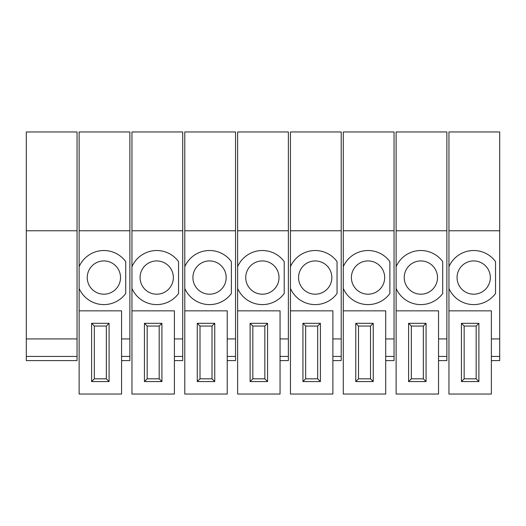 <?xml version="1.0" encoding="UTF-8"?>
<svg xmlns="http://www.w3.org/2000/svg" width="526" height="526" viewBox="0 0 526 526"><rect width="100%" height="100%" fill="white"/><g stroke="black" fill="none" stroke-linecap="round" stroke-linejoin="round"><path stroke-width="0.79" d="M461.427 323.319L461.427 381.56L478.903 381.56L478.903 323.319L461.427 323.319L461.427 381.56L478.903 381.56L478.903 323.319L461.427 323.319L464.156 326.048L464.156 378.825L461.427 381.56L464.156 378.825L476.168 378.825L476.168 326.048L464.156 326.048L464.156 378.825L476.168 378.825L478.903 381.56L476.168 378.825L476.168 326.048L478.903 323.319L476.168 326.048L464.156 326.048L461.427 323.319M491.383 394.04L448.948 394.04L448.948 288.445A27.036 27.036 0 0 0 495.538 293.501L495.538 261.619A27.036 27.036 0 0 0 448.948 266.675L448.948 230.763L499.7 230.763L499.7 338.922L491.383 338.922L491.383 310.84L448.948 310.84L448.948 131.96L448.948 230.763L499.7 230.763L499.7 131.96L448.948 131.96L499.7 131.96L499.7 338.922L491.383 338.922L491.383 310.84L448.948 310.84L491.383 310.84L448.948 310.84L448.948 394.04L491.383 394.04L491.383 310.84L491.383 394.04M473.702 294.198A16.641 16.641 0 0 1 457.061 277.557A16.641 16.641 0 0 1 473.702 260.922A16.641 16.641 0 0 1 490.337 277.557A16.641 16.641 0 0 1 473.702 294.198A16.641 16.641 0 0 1 457.061 277.557A16.641 16.641 0 0 1 473.702 260.922A16.641 16.641 0 0 1 490.337 277.557A16.641 16.641 0 0 1 473.702 294.198M499.7 360.593L491.383 360.593L499.7 360.593L499.7 338.922L499.7 360.593M77.052 230.763L77.052 360.593L26.3 360.593L26.3 131.96L77.052 131.96L77.052 230.763L26.3 230.763M77.052 338.922L26.3 338.922M91.609 323.319L91.609 381.56L109.086 381.56L109.086 323.319L91.609 323.319L91.609 381.56L109.086 381.56L109.086 323.319L91.609 323.319L94.338 326.048L94.338 378.825L91.609 381.56L94.338 378.825L106.351 378.825L106.351 326.048L94.338 326.048L94.338 378.825L106.351 378.825L109.086 381.56L106.351 378.825L106.351 326.048L109.086 323.319L106.351 326.048L94.338 326.048L91.609 323.319M121.565 394.04L79.13 394.04L79.13 288.445A27.036 27.036 0 0 0 125.721 293.501L125.721 261.619A27.036 27.036 0 0 0 79.13 266.675L79.13 230.763L129.883 230.763L129.883 338.922L121.565 338.922L121.565 310.84L79.13 310.84L79.13 131.96L79.13 230.763L129.883 230.763L129.883 131.96L79.13 131.96L129.883 131.96L129.883 338.922L121.565 338.922L121.565 310.84L79.13 310.84L121.565 310.84L79.13 310.84L79.13 394.04L121.565 394.04L121.565 310.84L121.565 394.04M103.885 294.198A16.641 16.641 0 0 1 87.244 277.557A16.641 16.641 0 0 1 103.885 260.922A16.641 16.641 0 0 1 120.52 277.557A16.641 16.641 0 0 1 103.885 294.198A16.641 16.641 0 0 1 87.244 277.557A16.641 16.641 0 0 1 103.885 260.922A16.641 16.641 0 0 1 120.52 277.557A16.641 16.641 0 0 1 103.885 294.198M129.883 360.593L121.565 360.593L129.883 360.593L129.883 338.922L129.883 360.593M144.44 323.319L144.44 381.56L161.916 381.56L161.916 323.319L144.44 323.319L144.44 381.56L161.916 381.56L161.916 323.319L144.44 323.319L147.175 326.048L147.175 378.825L144.44 381.56L147.175 378.825L159.187 378.825L159.187 326.048L147.175 326.048L147.175 378.825L159.187 378.825L161.916 381.56L159.187 378.825L159.187 326.048L161.916 323.319L159.187 326.048L147.175 326.048L144.44 323.319M174.395 394.04L131.96 394.04L131.96 288.445A27.036 27.036 0 0 0 178.551 293.501L178.551 261.619A27.036 27.036 0 0 0 131.96 266.675L131.96 230.763L182.713 230.763L182.713 338.922L174.395 338.922L174.395 310.84L131.96 310.84L131.96 131.96L131.96 230.763L182.713 230.763L182.713 131.96L131.96 131.96L182.713 131.96L182.713 338.922L174.395 338.922L174.395 310.84L131.96 310.84L174.395 310.84L131.96 310.84L131.96 394.04L174.395 394.04L174.395 310.84L174.395 394.04M156.715 294.198A16.641 16.641 0 0 1 140.074 277.557A16.641 16.641 0 0 1 156.715 260.922A16.641 16.641 0 0 1 173.356 277.557A16.641 16.641 0 0 1 156.715 294.198A16.641 16.641 0 0 1 140.074 277.557A16.641 16.641 0 0 1 156.715 260.922A16.641 16.641 0 0 1 173.356 277.557A16.641 16.641 0 0 1 156.715 294.198M182.713 360.593L174.395 360.593L182.713 360.593L182.713 338.922L182.713 360.593M197.276 323.319L197.276 381.56L214.746 381.56L214.746 323.319L197.276 323.319L197.276 381.56L214.746 381.56L214.746 323.319L197.276 323.319L200.005 326.048L200.005 378.825L197.276 381.56L200.005 378.825L212.017 378.825L212.017 326.048L200.005 326.048L200.005 378.825L212.017 378.825L214.746 381.56L212.017 378.825L212.017 326.048L214.746 323.319L212.017 326.048L200.005 326.048L197.276 323.319M227.225 394.04L184.79 394.04L184.79 288.445A27.036 27.036 0 0 0 231.387 293.501L231.387 261.619A27.036 27.036 0 0 0 184.79 266.675L184.79 230.763L235.543 230.763L235.543 338.922L227.225 338.922L227.225 310.84L184.79 310.84L184.79 131.96L184.79 230.763L235.543 230.763L235.543 131.96L184.79 131.96L235.543 131.96L235.543 338.922L227.225 338.922L227.225 310.84L184.79 310.84L227.225 310.84L184.79 310.84L184.79 394.04L227.225 394.04L227.225 310.84L227.225 394.04M209.545 294.198A16.641 16.641 0 0 1 192.904 277.557A16.641 16.641 0 0 1 209.545 260.922A16.641 16.641 0 0 1 226.187 277.557A16.641 16.641 0 0 1 209.545 294.198A16.641 16.641 0 0 1 192.904 277.557A16.641 16.641 0 0 1 209.545 260.922A16.641 16.641 0 0 1 226.187 277.557A16.641 16.641 0 0 1 209.545 294.198M235.543 360.593L227.225 360.593L235.543 360.593L235.543 338.922L235.543 360.593M250.106 323.319L250.106 381.56L267.576 381.56L267.576 323.319L250.106 323.319L250.106 381.56L267.576 381.56L267.576 323.319L250.106 323.319L252.835 326.048L252.835 378.825L250.106 381.56L252.835 378.825L264.848 378.825L264.848 326.048L252.835 326.048L252.835 378.825L264.848 378.825L267.576 381.56L264.848 378.825L264.848 326.048L267.576 323.319L264.848 326.048L252.835 326.048L250.106 323.319M280.056 394.04L237.627 394.04L237.627 288.445A27.036 27.036 0 0 0 284.218 293.501L284.218 261.619A27.036 27.036 0 0 0 237.627 266.675L237.627 230.763L288.373 230.763L288.373 338.922L280.056 338.922L280.056 310.84L237.627 310.84L237.627 131.96L237.627 230.763L288.373 230.763L288.373 131.96L237.627 131.96L288.373 131.96L288.373 338.922L280.056 338.922L280.056 310.84L237.627 310.84L280.056 310.84L237.627 310.84L237.627 394.04L280.056 394.04L280.056 310.84L280.056 394.04M262.375 294.198A16.641 16.641 0 0 1 245.734 277.557A16.641 16.641 0 0 1 262.375 260.922A16.641 16.641 0 0 1 279.017 277.557A16.641 16.641 0 0 1 262.375 294.198A16.641 16.641 0 0 1 245.734 277.557A16.641 16.641 0 0 1 262.375 260.922A16.641 16.641 0 0 1 279.017 277.557A16.641 16.641 0 0 1 262.375 294.198M288.373 360.593L280.056 360.593L288.373 360.593L288.373 338.922L288.373 360.593M302.937 323.319L302.937 381.56L320.406 381.56L320.406 323.319L302.937 323.319L302.937 381.56L320.406 381.56L320.406 323.319L302.937 323.319L305.665 326.048L305.665 378.825L302.937 381.56L305.665 378.825L317.678 378.825L317.678 326.048L305.665 326.048L305.665 378.825L317.678 378.825L320.406 381.56L317.678 378.825L317.678 326.048L320.406 323.319L317.678 326.048L305.665 326.048L302.937 323.319M332.886 394.04L290.457 394.04L290.457 288.445A27.036 27.036 0 0 0 337.048 293.501L337.048 261.619A27.036 27.036 0 0 0 290.457 266.675L290.457 230.763L341.21 230.763L341.21 338.922L332.886 338.922L332.886 310.84L290.457 310.84L290.457 131.96L290.457 230.763L341.21 230.763L341.21 131.96L290.457 131.96L341.21 131.96L341.21 338.922L332.886 338.922L332.886 310.84L290.457 310.84L332.886 310.84L290.457 310.84L290.457 394.04L332.886 394.04L332.886 310.84L332.886 394.04M315.205 294.198A16.641 16.641 0 0 1 298.564 277.557A16.641 16.641 0 0 1 315.205 260.922A16.641 16.641 0 0 1 331.847 277.557A16.641 16.641 0 0 1 315.205 294.198A16.641 16.641 0 0 1 298.564 277.557A16.641 16.641 0 0 1 315.205 260.922A16.641 16.641 0 0 1 331.847 277.557A16.641 16.641 0 0 1 315.205 294.198M341.21 360.593L332.886 360.593L341.21 360.593L341.21 338.922L341.21 360.593M355.767 323.319L355.767 381.56L373.236 381.56L373.236 323.319L355.767 323.319L355.767 381.56L373.236 381.56L373.236 323.319L355.767 323.319L358.495 326.048L358.495 378.825L355.767 381.56L358.495 378.825L370.508 378.825L370.508 326.048L358.495 326.048L358.495 378.825L370.508 378.825L373.236 381.56L370.508 378.825L370.508 326.048L373.236 323.319L370.508 326.048L358.495 326.048L355.767 323.319M385.716 394.04L343.287 394.04L343.287 288.445A27.036 27.036 0 0 0 389.878 293.501L389.878 261.619A27.036 27.036 0 0 0 343.287 266.675L343.287 230.763L394.04 230.763L394.04 338.922L385.716 338.922L385.716 310.84L343.287 310.84L343.287 131.96L343.287 230.763L394.04 230.763L394.04 131.96L343.287 131.96L394.04 131.96L394.04 338.922L385.716 338.922L385.716 310.84L343.287 310.84L385.716 310.84L343.287 310.84L343.287 394.04L385.716 394.04L385.716 310.84L385.716 394.04M368.036 294.198A16.641 16.641 0 0 1 351.401 277.557A16.641 16.641 0 0 1 368.036 260.922A16.641 16.641 0 0 1 384.677 277.557A16.641 16.641 0 0 1 368.036 294.198A16.641 16.641 0 0 1 351.401 277.557A16.641 16.641 0 0 1 368.036 260.922A16.641 16.641 0 0 1 384.677 277.557A16.641 16.641 0 0 1 368.036 294.198M394.04 360.593L385.716 360.593L394.04 360.593L394.04 338.922L394.04 360.593M408.597 323.319L408.597 381.56L426.067 381.56L426.067 323.319L408.597 323.319L408.597 381.56L426.067 381.56L426.067 323.319L408.597 323.319L411.325 326.048L411.325 378.825L408.597 381.56L411.325 378.825L423.338 378.825L423.338 326.048L411.325 326.048L411.325 378.825L423.338 378.825L426.067 381.56L423.338 378.825L423.338 326.048L426.067 323.319L423.338 326.048L411.325 326.048L408.597 323.319M438.546 394.04L396.117 394.04L396.117 288.445A27.036 27.036 0 0 0 442.708 293.501L442.708 261.619A27.036 27.036 0 0 0 396.117 266.675L396.117 230.763L446.87 230.763L446.87 338.922L438.546 338.922L438.546 310.84L396.117 310.84L396.117 131.96L396.117 230.763L446.87 230.763L446.87 131.96L396.117 131.96L446.87 131.96L446.87 338.922L438.546 338.922L438.546 310.84L396.117 310.84L438.546 310.84L396.117 310.84L396.117 394.04L438.546 394.04L438.546 310.84L438.546 394.04M420.872 294.198A16.641 16.641 0 0 1 404.231 277.557A16.641 16.641 0 0 1 420.872 260.922A16.641 16.641 0 0 1 437.507 277.557A16.641 16.641 0 0 1 420.872 294.198A16.641 16.641 0 0 1 404.231 277.557A16.641 16.641 0 0 1 420.872 260.922A16.641 16.641 0 0 1 437.507 277.557A16.641 16.641 0 0 1 420.872 294.198M446.87 360.593L438.546 360.593L446.87 360.593L446.87 338.922L446.87 360.593M448.948 288.445A27.036 27.036 0 0 0 495.538 293.501L495.538 261.619A27.036 27.036 0 0 0 448.948 266.675L448.948 288.445M79.13 288.445A27.036 27.036 0 0 0 125.721 293.501L125.721 261.619A27.036 27.036 0 0 0 79.13 266.675L79.13 288.445M131.96 288.445A27.036 27.036 0 0 0 178.551 293.501L178.551 261.619A27.036 27.036 0 0 0 131.96 266.675L131.96 288.445M184.79 288.445A27.036 27.036 0 0 0 231.387 293.501L231.387 261.619A27.036 27.036 0 0 0 184.79 266.675L184.79 288.445M237.627 288.445A27.036 27.036 0 0 0 284.218 293.501L284.218 261.619A27.036 27.036 0 0 0 237.627 266.675L237.627 288.445M290.457 288.445A27.036 27.036 0 0 0 337.048 293.501L337.048 261.619A27.036 27.036 0 0 0 290.457 266.675L290.457 288.445M343.287 288.445A27.036 27.036 0 0 0 389.878 293.501L389.878 261.619A27.036 27.036 0 0 0 343.287 266.675L343.287 288.445M396.117 288.445A27.036 27.036 0 0 0 442.708 293.501L442.708 261.619A27.036 27.036 0 0 0 396.117 266.675L396.117 288.445M499.7 356.431L491.383 356.431L499.7 356.431M77.052 356.431L26.3 356.431M129.883 356.431L121.565 356.431L129.883 356.431M182.713 356.431L174.395 356.431L182.713 356.431M235.543 356.431L227.225 356.431L235.543 356.431M288.373 356.431L280.056 356.431L288.373 356.431M341.21 356.431L332.886 356.431L341.21 356.431M394.04 356.431L385.716 356.431L394.04 356.431M446.87 356.431L438.546 356.431L446.87 356.431"/></g></svg>
